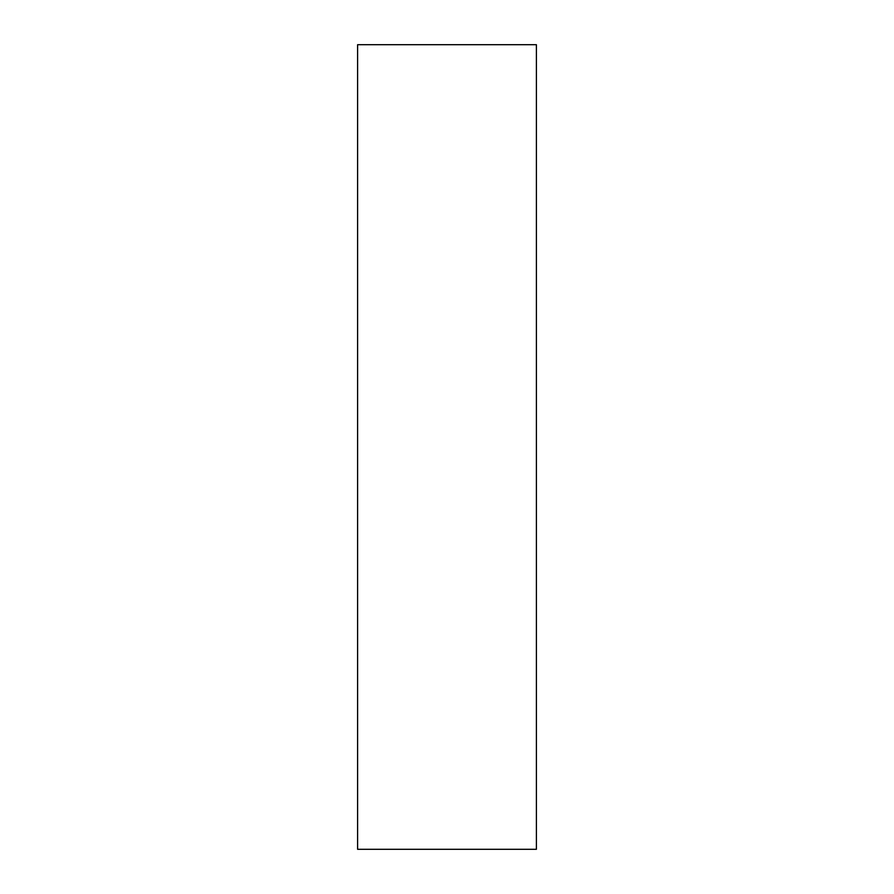<?xml version="1.0" encoding="UTF-8"?>
<svg xmlns="http://www.w3.org/2000/svg" width="894" height="894" viewBox="0 0 894 894"><rect width="100%" height="100%" fill="white"/><g stroke="black" fill="none" stroke-linecap="round" stroke-linejoin="round"><path stroke-width="1.34" d="M357.6 447L357.6 44.7L536.4 44.7L536.4 849.3L357.6 849.3L357.6 447"/></g></svg>
